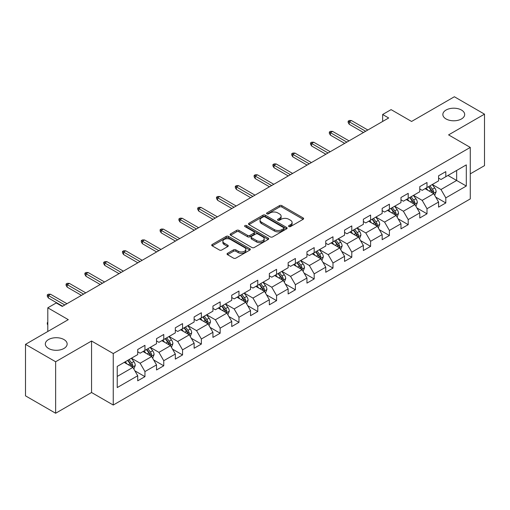 <?xml version="1.0" encoding="UTF-8"?>
<svg xmlns="http://www.w3.org/2000/svg" width="510" height="510" viewBox="0 0 510 510"><rect width="100%" height="100%" fill="white"/><g stroke="black" fill="none" stroke-linecap="round" stroke-linejoin="round"><path stroke-width="0.76" d="M288.902 226.555A1.173 0.676 0 0 0 290.56 226.555L303.131 219.3A1.67 0.969 0 0 0 303.622 218.618A1.67 0.969 0 0 0 303.131 217.936L281.832 205.638A1.67 0.969 0 0 0 279.467 205.638L266.896 212.893A1.173 0.676 0 0 0 266.558 213.371A1.173 0.676 0 0 0 266.896 213.849A1.173 0.676 0 0 0 268.553 213.849L270.179 212.912A5.355 3.092 0 0 1 277.752 212.912L279.531 213.939A5.355 3.092 0 0 1 281.099 216.125A5.355 3.092 0 0 1 279.531 218.312L277.899 219.249A1.173 0.676 0 0 0 277.561 219.727A1.173 0.676 0 0 0 277.899 220.205A1.173 0.676 0 0 0 279.556 220.205L281.182 219.268A5.355 3.092 0 0 1 288.756 219.268L290.534 220.288A5.355 3.092 0 0 1 292.102 222.475A5.355 3.092 0 0 1 290.534 224.661L288.902 225.598A1.173 0.676 0 0 0 288.564 226.077A1.173 0.676 0 0 0 288.902 226.555L288.902 225.598M63.954 339.552A10.908 6.298 0 0 0 52.065 338.187A10.908 6.298 0 0 0 45.326 344.008A10.908 6.298 0 0 0 48.52 348.457A10.908 6.298 0 0 0 60.41 349.828A10.908 6.298 0 0 0 67.148 344.008A10.908 6.298 0 0 0 63.954 339.552M461.48 110.045A10.908 6.298 0 0 0 449.59 108.675A10.908 6.298 0 0 0 442.852 114.495A10.908 6.298 0 0 0 446.046 118.951A10.908 6.298 0 0 0 457.935 120.315A10.908 6.298 0 0 0 464.674 114.495A10.908 6.298 0 0 0 461.48 110.045M227.53 253.317A1.67 0.969 0 0 0 227.039 253.999A1.67 0.969 0 0 0 227.53 254.681L233.503 258.13A1.67 0.969 0 0 0 235.869 258.13L249.83 250.072A1.67 0.969 0 0 0 250.321 249.39A1.67 0.969 0 0 0 249.83 248.708L228.537 236.41A1.67 0.969 0 0 0 226.166 236.41L212.205 244.469A1.67 0.969 0 0 0 211.72 245.157A1.67 0.969 0 0 0 212.205 245.839L219.427 250.002A1.67 0.969 0 0 0 221.793 250.002L227.766 246.553A1.67 0.969 0 0 0 228.257 245.871A1.67 0.969 0 0 0 227.766 245.189L224.19 243.123A4.475 2.582 0 0 1 222.876 241.294A4.475 2.582 0 0 1 225.637 238.909A4.475 2.582 0 0 1 230.514 239.47L244.539 247.56A4.475 2.582 0 0 1 245.845 249.39A4.475 2.582 0 0 1 243.085 251.774A4.475 2.582 0 0 1 238.208 251.213L235.869 249.868A1.67 0.969 0 0 0 233.503 249.868L227.53 253.317L227.53 254.681M470.277 173.859L484.5 165.648L484.5 114.151L454.365 96.753L411.576 121.456L391.087 109.624L382.647 114.495L388.671 117.976L62.265 306.427L56.234 302.946L47.8 307.817L47.8 331.481M55.635 361.749L55.635 413.247L91.551 392.509L91.551 341.011L55.635 361.749L25.5 344.352L68.289 319.649L47.8 307.817M91.551 341.011L113.252 353.538L470.277 147.416L470.277 198.913L113.252 405.036L113.252 353.538M484.5 114.151L448.583 134.889L470.277 147.416M270.3 236.889A1.67 0.969 0 0 0 272.665 236.889L286.626 228.831A1.67 0.969 0 0 0 287.117 228.148A1.67 0.969 0 0 0 286.626 227.46L265.327 215.169A1.67 0.969 0 0 0 262.962 215.169L249.001 223.227A1.67 0.969 0 0 0 248.51 223.909A1.67 0.969 0 0 0 249.001 224.591L270.3 236.889M245.386 226.81A1.173 0.676 0 0 1 246.579 226.976L246.579 225.586L268.228 238.087A1.67 0.969 0 0 1 268.719 238.769A1.67 0.969 0 0 1 268.228 239.451L254.267 247.509A1.67 0.969 0 0 1 251.902 247.509L230.603 235.218L230.603 233.848A1.67 0.969 0 0 0 230.118 234.53A1.67 0.969 0 0 0 230.603 235.218M230.603 233.848L236.583 230.399A1.67 0.969 0 0 1 238.948 230.399L247.586 235.384A1.67 0.969 0 0 0 249.951 235.384L253.916 233.095A1.67 0.969 0 0 0 254.401 232.413A1.67 0.969 0 0 0 253.916 231.731L244.921 226.542A1.173 0.676 0 0 1 244.577 226.064A1.173 0.676 0 0 1 245.304 225.439A1.173 0.676 0 0 1 246.579 225.586M55.635 413.247L25.5 395.849L25.5 344.352M134.889 370.834L144.948 376.648L144.948 371.567L156.525 364.886L156.525 369.967L163.755 365.791L163.755 360.71L175.325 354.029L175.325 359.11L182.561 354.934L182.561 349.854L194.131 343.173L194.131 348.253L201.361 344.078L201.361 338.997L212.931 332.316L212.931 337.397L220.167 333.221L220.167 328.14L231.738 321.459L231.738 326.54L238.967 322.365L238.967 317.284L250.537 310.603L250.537 315.684L257.773 311.508L257.773 306.427L269.344 299.746L269.344 304.827L276.573 300.651L276.573 295.57L288.15 288.889L288.15 293.97L295.379 289.795L295.379 284.714L306.95 278.033L306.95 283.114L314.185 278.938L314.185 273.857L325.756 267.176L325.756 272.257L332.985 268.081L332.985 263.001L344.556 256.32L344.556 261.401L351.792 257.225L351.792 252.144L363.362 245.469L363.362 250.544L370.591 246.368L370.591 241.294L382.162 234.613L382.162 239.687L389.398 235.518L389.398 230.437L400.968 223.756L400.968 228.837L408.204 224.661L408.204 219.58L419.775 212.899L419.775 217.98L427.004 213.805L427.004 208.724L438.575 202.043L438.575 207.124L445.81 202.948L445.81 197.867L466.299 186.035L466.299 164.883L456.654 170.448L456.654 180.47L466.299 186.035M144.948 376.648L137.719 380.817L137.719 375.742L117.23 387.568L117.23 366.416L137.719 354.584L137.719 349.503L144.948 345.327L144.948 350.408L156.525 343.727L156.525 338.646L163.755 334.471L163.755 339.552L175.325 332.871L175.325 327.79L182.561 323.614L182.561 328.695L194.131 322.014L194.131 316.933L201.361 312.757L201.361 317.838L212.931 311.157L212.931 306.076L220.167 301.901L220.167 306.982L231.738 300.301L231.738 295.226L238.967 291.051L238.967 296.125L250.537 289.444L250.537 284.37L257.773 280.194L257.773 285.275L269.344 278.594L269.344 273.513L276.573 269.337L276.573 274.418L288.15 267.737L288.15 262.656L295.379 258.481L295.379 263.562L306.95 256.881L306.95 251.8L314.185 247.624L314.185 252.705L325.756 246.024L325.756 240.943L332.985 236.767L332.985 241.848L344.556 235.167L344.556 230.087L351.792 225.911L351.792 230.992L363.362 224.311L363.362 219.23L370.591 215.054L370.591 220.135L382.162 213.454L382.162 208.373L389.398 204.198L389.398 209.278L400.968 202.597L400.968 197.517L408.204 193.341L408.204 198.422L419.775 191.741L419.775 186.66L427.004 182.484L427.004 187.565L438.575 180.884L438.575 175.803L445.81 171.628L445.81 176.709L466.299 164.883M143.023 351.524L151.7 356.535L140.129 363.216L131.452 358.205M137.719 351.798L140.129 353.194L144.948 350.408M140.129 363.216L144.948 371.567M151.7 356.535L156.525 364.886M161.823 340.667L170.506 345.678L158.935 352.359L150.252 347.348M156.525 340.941L158.935 342.337L163.755 339.552M158.935 352.359L163.755 360.71M170.506 345.678L175.325 354.029M180.629 329.811L189.306 334.821L177.735 341.502L169.059 336.492M175.325 330.091L177.735 331.481L182.561 328.695M177.735 341.502L182.561 349.854M189.306 334.821L194.131 343.173M199.435 318.954L208.112 323.965L196.541 330.646L187.858 325.635M194.131 319.234L196.541 320.624L201.361 317.838M196.541 330.646L201.361 338.997M208.112 323.965L212.931 332.316M218.235 308.097L226.918 313.108L215.341 319.789L206.665 314.778M212.931 308.378L215.341 309.768L220.167 306.982M215.341 319.789L220.167 328.14M226.918 313.108L231.738 321.459M237.042 297.241L245.718 302.251L234.147 308.933L225.471 303.922M231.738 297.521L234.147 298.911L238.967 296.125M234.147 308.933L238.967 317.284M245.718 302.251L250.537 310.603M255.841 286.384L264.524 291.395L252.954 298.076L244.271 293.065M250.537 286.665L252.954 288.054L257.773 285.275M252.954 298.076L257.773 306.427M264.524 291.395L269.344 299.746M274.648 275.527L283.324 280.538L271.753 287.219L263.077 282.208M269.344 275.808L271.753 277.198L276.573 274.418M271.753 287.219L276.573 295.57M283.324 280.538L288.15 288.889M293.448 264.671L302.13 269.682L290.56 276.363L281.877 271.352M288.15 264.951L290.56 266.341L295.379 263.562M290.56 276.363L295.379 284.714M302.13 269.682L306.95 278.033M312.254 253.814L320.93 258.825L309.36 265.506L300.683 260.495M306.95 254.095L309.36 255.484L314.185 252.705M309.36 265.506L314.185 273.857M320.93 258.825L325.756 267.176M331.06 242.958L339.736 247.968L328.166 254.649L319.49 249.639M325.756 243.238L328.166 244.628L332.985 241.848M328.166 254.649L332.985 263.001M339.736 247.968L344.556 256.32M349.86 232.107L358.543 237.118L346.966 243.799L338.289 238.788M344.556 232.381L346.966 233.778L351.792 230.992M346.966 243.799L351.792 252.144M358.543 237.118L363.362 245.469M368.666 221.251L377.343 226.261L365.772 232.942L357.096 227.932M363.362 221.525L365.772 222.921L370.591 220.135M365.772 232.942L370.591 241.294M377.343 226.261L382.162 234.613M387.466 210.394L396.149 215.405L384.578 222.086L375.895 217.075M382.162 210.668L384.578 212.064L389.398 209.278M384.578 222.086L389.398 230.437M396.149 215.405L400.968 223.756M406.272 199.537L414.949 204.548L403.378 211.229L394.702 206.219M400.968 199.812L403.378 201.208L408.204 198.422M403.378 211.229L408.204 219.58M414.949 204.548L419.775 212.899M425.079 188.681L433.755 193.692L422.184 200.373L413.502 195.362M419.775 188.961L422.184 190.351L427.004 187.565M422.184 200.373L427.004 208.724M433.755 193.692L438.575 202.043M447.978 175.459L456.654 180.47L440.984 189.516L432.308 184.505M438.575 178.105L440.984 179.494L445.81 176.709M440.984 189.516L445.81 197.867M91.551 392.509L113.252 405.036M382.647 114.495L382.647 121.456M117.23 376.437L132.9 367.391L124.217 362.38M132.9 367.391L137.719 375.742M435.744 197.134L445.81 202.948M416.938 207.991L427.004 213.805M398.138 218.847L408.204 224.661M379.332 229.704L389.398 235.518M360.532 240.561L370.591 246.368M341.725 251.417L351.792 257.225M322.919 262.274L332.985 268.081M304.119 273.13L314.185 278.938M285.313 283.987L295.379 289.795M266.513 294.844L276.573 300.651M247.707 305.694L257.773 311.508M228.907 316.551L238.967 322.365M210.101 327.407L220.167 333.221M191.295 338.264L201.361 344.078M172.495 349.12L182.561 354.934M153.689 359.977L163.755 365.791M289.374 226.72L290.534 226.051A5.355 3.092 0 0 0 292.102 223.871L292.102 222.475M281.099 216.125L281.099 217.515A5.355 3.092 0 0 1 279.531 219.702L278.371 220.371M303.112 219.313L281.832 207.028A1.67 0.969 0 0 0 279.467 207.028L267.367 214.015M286.626 227.46L286.626 228.831L265.327 216.559A1.67 0.969 0 0 0 262.962 216.559L249.027 224.604M283.668 228.627A1.173 0.676 0 0 0 284.013 228.148A1.173 0.676 0 0 0 283.668 227.67L264.977 216.877A1.173 0.676 0 0 0 263.319 216.877L261.604 217.866A5.355 3.092 0 0 0 260.036 220.052A5.355 3.092 0 0 0 261.604 222.239L274.38 229.615A5.355 3.092 0 0 0 281.953 229.615L283.668 228.627L283.668 230.016A1.173 0.676 0 0 0 284.013 229.538L284.013 228.148M260.036 220.052L260.036 221.442A5.355 3.092 0 0 0 261.604 223.629L261.604 222.239M283.668 230.016L281.953 231.004A5.355 3.092 0 0 1 274.38 231.004L261.604 223.629M230.628 235.231L236.583 231.789L236.583 230.399M254.401 232.413L254.401 233.809A1.67 0.969 0 0 1 253.916 234.492L249.951 236.78A1.67 0.969 0 0 1 247.586 236.78L238.948 231.789A1.67 0.969 0 0 0 236.583 231.789M246.579 226.976L268.209 239.464M256.543 240.561A4.475 2.582 0 0 0 261.426 241.122A4.475 2.582 0 0 0 264.186 238.731A4.475 2.582 0 0 0 262.873 236.908L257.939 234.052A1.67 0.969 0 0 0 255.567 234.052L251.608 236.34A1.67 0.969 0 0 0 251.118 237.022A1.67 0.969 0 0 0 251.608 237.711L256.543 240.561L256.543 241.95A4.475 2.582 0 0 0 261.426 242.511A4.475 2.582 0 0 0 264.186 240.127L264.186 238.731M251.118 237.022L251.118 238.419A1.67 0.969 0 0 0 251.608 239.101L251.608 237.711M256.543 241.95L251.608 239.101M245.845 249.39L245.845 250.78A4.475 2.582 0 0 1 243.085 253.17A4.475 2.582 0 0 1 238.208 252.609L235.869 251.258A1.67 0.969 0 0 0 233.503 251.258L227.549 254.694M222.876 241.294L222.876 242.683A4.475 2.582 0 0 0 224.19 244.513L224.19 243.123M227.74 246.566L224.19 244.513M249.811 250.085L228.537 237.8A1.67 0.969 0 0 0 226.166 237.8L212.23 245.852M434.705 195.343L436.139 191.728A4.52 2.607 -120 0 0 434.698 187.884L432.212 184.563M427.877 190.294L426.181 188.037M433.054 193.29L433.704 191.919A4.52 2.607 -120 0 0 432.41 189.204L429.924 185.882M428.789 186.539L431.549 190.217A2.301 1.326 60 0 1 431.97 190.918L433.704 191.919M428.476 186.717L430.963 190.039A4.52 2.607 60 0 1 432.257 192.755M365.651 131.268L349.235 121.788L349.235 124.293L348.151 122.553L348.151 121.163L349.235 121.788L351.403 120.538L367.818 130.012M349.235 124.293L363.483 132.517M348.151 121.163L349.356 120.468L351.403 120.538M415.905 206.199L417.339 202.585A4.52 2.607 -120 0 0 415.899 198.741L413.406 195.419M409.071 201.15L407.382 198.894M414.254 204.14L414.898 202.776A4.52 2.607 -120 0 0 413.604 200.06L411.117 196.739M409.983 197.389L412.743 201.074A2.301 1.326 60 0 1 413.164 201.775L414.898 202.776M409.67 197.574L412.156 200.895A4.52 2.607 60 0 1 413.451 203.611M397.099 217.05L398.533 213.441A4.52 2.607 -120 0 0 397.092 209.591L394.606 206.276M390.265 212.007L388.575 209.75M395.448 214.997L396.098 213.633A4.52 2.607 -120 0 0 394.804 210.917L392.311 207.595M391.183 208.246L393.943 211.93A2.301 1.326 60 0 1 394.357 212.632L396.098 213.633M390.87 208.431L393.357 211.752A4.52 2.607 60 0 1 394.651 214.468M346.851 142.124L330.429 132.645L330.429 135.15L329.345 133.41L329.345 132.02L330.429 132.645L332.603 131.395L349.018 140.868M330.429 135.15L344.677 143.374M329.345 132.02L330.55 131.325L332.603 131.395M328.045 152.981L311.629 143.501L311.629 146.007L310.545 144.266L310.545 142.876L311.629 143.501L313.797 142.252L330.212 151.725M311.629 146.007L325.877 154.23M310.545 142.876L311.75 142.182L313.797 142.252M378.299 227.906L379.727 224.298A4.52 2.607 -120 0 0 378.286 220.447L375.8 217.126M371.465 222.864L369.775 220.607M376.648 225.853L377.292 224.489A4.52 2.607 -120 0 0 375.997 221.773L373.511 218.452M372.376 219.102L375.137 222.787A2.301 1.326 60 0 1 375.558 223.488L377.292 224.489M372.064 219.287L374.55 222.609A4.52 2.607 60 0 1 375.844 225.324M359.493 238.763L360.927 235.155A4.52 2.607 -120 0 0 359.486 231.304L357 227.983M352.659 233.72L350.969 231.463M357.841 236.71L358.485 235.346A4.52 2.607 -120 0 0 357.198 232.63L354.705 229.309M353.577 229.959L356.337 233.644A2.301 1.326 60 0 1 356.751 234.345L358.485 235.346M353.258 230.144L355.75 233.465A4.52 2.607 60 0 1 357.038 236.181M340.686 249.619L342.121 246.011A4.52 2.607 -120 0 0 340.68 242.161L338.194 238.839M333.859 244.577L332.169 242.32M339.035 247.567L339.685 246.202A4.52 2.607 -120 0 0 338.391 243.487L335.905 240.165M334.77 240.816L337.531 244.5A2.301 1.326 60 0 1 337.951 245.202L339.685 246.202M334.458 241L336.944 244.322A4.52 2.607 60 0 1 338.238 247.038M309.238 163.837L292.823 154.358L292.823 156.863L291.739 155.123L291.739 153.733L292.823 154.358L294.997 153.102L311.412 162.582M292.823 156.863L307.071 165.087M291.739 153.733L292.944 153.038L294.997 153.102M290.439 174.694L274.023 165.215L274.023 167.72L272.933 165.98L272.933 164.59L274.023 165.215L276.19 163.959L292.606 173.438M274.023 167.72L288.265 175.944M272.933 164.59L274.144 163.895L276.19 163.959M271.632 185.551L255.217 176.071L255.217 178.576L254.133 176.836L254.133 175.446L255.217 176.071L257.384 174.815L273.806 184.295M255.217 178.576L269.465 186.8M254.133 175.446L255.338 174.745L257.384 174.815M321.887 260.476L323.321 256.868A4.52 2.607 -120 0 0 321.88 253.017L319.387 249.696M315.052 255.433L313.363 253.177M320.235 258.423L320.879 257.059A4.52 2.607 -120 0 0 319.585 254.343L317.099 251.022M315.97 251.672L318.731 255.357A2.301 1.326 60 0 1 319.145 256.058L320.879 257.059M315.652 251.857L318.138 255.178A4.52 2.607 60 0 1 319.432 257.894M252.833 196.407L236.41 186.928L236.41 189.433L235.327 187.693L235.327 186.303L236.41 186.928L238.584 185.672L255 195.151M236.41 189.433L250.659 197.657M235.327 186.303L236.532 185.602L238.584 185.672M301.684 269.427L304.515 267.718A4.52 2.607 -120 0 0 303.074 263.874L300.588 260.553M296.246 266.29L294.557 264.033M303.08 271.333L304.483 267.807M301.429 269.28L302.079 267.916A4.52 2.607 -120 0 0 300.785 265.194L298.299 261.879M297.164 262.529L299.925 266.214A2.301 1.326 60 0 1 300.345 266.915L302.079 267.916M296.852 262.714L299.338 266.029A4.52 2.607 60 0 1 300.632 268.751M234.026 207.258L217.611 197.784L217.611 200.29L216.527 198.549L216.527 197.153L217.611 197.784L219.778 196.528L236.194 206.008M217.611 200.29L231.859 208.513M216.527 197.153L217.732 196.458L219.778 196.528M284.28 282.189L285.715 278.575A4.52 2.607 -120 0 0 284.268 274.731L281.781 271.409M277.446 277.147L275.757 274.89M282.629 280.137L283.273 278.772A4.52 2.607 -120 0 0 281.979 276.05L279.493 272.729M278.358 273.385L281.118 277.07A2.301 1.326 60 0 1 281.539 277.772L283.273 278.772M278.046 273.564L280.532 276.885A4.52 2.607 60 0 1 281.826 279.608M215.22 218.114L198.804 208.641L198.804 211.146L197.721 209.406L197.721 208.01L198.804 208.641L200.978 207.385L217.394 216.865M198.804 211.146L213.052 219.37M197.721 208.01L198.925 207.315L200.978 207.385M265.474 293.046L266.909 289.431A4.52 2.607 -120 0 0 265.468 285.587L262.981 282.266M258.64 288.003L256.951 285.747M263.823 290.993L264.467 289.629A4.52 2.607 -120 0 0 263.179 286.907L260.686 283.585M259.558 284.242L262.318 287.927A2.301 1.326 60 0 1 262.733 288.622L264.467 289.629M259.239 284.421L261.732 287.742A4.52 2.607 60 0 1 263.026 290.464M196.42 228.971L180.005 219.498L180.005 222.003L178.921 220.263L178.921 218.866L180.005 219.498L182.172 218.242L198.588 227.721M180.005 222.003L194.253 230.227M178.921 218.866L180.126 218.172L182.172 218.242M246.668 303.903L248.102 300.288A4.52 2.607 -120 0 0 246.661 296.444L244.175 293.123M239.84 298.86L238.151 296.603M245.017 301.85L245.667 300.479A4.52 2.607 -120 0 0 244.373 297.763L241.887 294.442M240.752 295.099L243.512 298.784A2.301 1.326 60 0 1 243.933 299.478L245.667 300.479M240.44 295.277L242.926 298.599A4.52 2.607 60 0 1 244.22 301.314M177.614 239.827L161.198 230.348L161.198 232.853L160.114 231.119L160.114 229.723L161.198 230.348L163.366 229.098L179.788 238.578M161.198 232.853L175.446 241.083M160.114 229.723L161.319 229.028L163.366 229.098M227.868 314.759L229.302 311.145A4.52 2.607 -120 0 0 227.862 307.3L225.369 303.979M221.034 309.71L219.345 307.46M226.217 312.706L226.861 311.336A4.52 2.607 -120 0 0 225.567 308.62L223.08 305.299M221.952 305.955L224.712 309.64A2.301 1.326 60 0 1 225.127 310.335L226.861 311.336M221.633 306.134L224.126 309.455A4.52 2.607 60 0 1 225.414 312.171M158.814 250.684L142.398 241.204L142.398 243.71L141.308 241.969L141.308 240.58L142.398 241.204L144.566 239.955L160.981 249.435M142.398 243.71L156.64 251.94M141.308 240.58L142.513 239.885L144.566 239.955M209.062 325.616L210.496 322.001A4.52 2.607 -120 0 0 209.055 318.157L206.569 314.836M202.234 320.567L200.538 318.316M207.411 323.563L208.061 322.192A4.52 2.607 -120 0 0 206.767 319.477L204.28 316.155M203.146 316.812L205.906 320.497A2.301 1.326 60 0 1 206.327 321.192L208.061 322.192M202.833 316.99L205.32 320.312A4.52 2.607 60 0 1 206.614 323.028M140.008 261.541L123.592 252.061L123.592 254.566L122.508 252.826L122.508 251.436L123.592 252.061L125.76 250.812L142.182 260.291M123.592 254.566L137.84 262.797M122.508 251.436L123.713 250.741L125.76 250.812M190.262 336.472L191.696 332.858A4.52 2.607 -120 0 0 190.255 329.014L187.763 325.692M183.428 331.423L181.738 329.167M188.611 334.42L189.255 333.049A4.52 2.607 -120 0 0 187.96 330.333L185.474 327.012M184.346 327.669L187.1 331.347A2.301 1.326 60 0 1 187.521 332.048L189.255 333.049M184.027 327.847L186.513 331.168A4.52 2.607 60 0 1 187.808 333.884M121.208 272.397L104.786 262.918L104.786 265.423L103.702 263.683L103.702 262.293L104.786 262.918L106.96 261.668L123.375 271.148M104.786 265.423L119.034 273.647M103.702 262.293L104.907 261.598L106.96 261.668M171.456 347.329L172.89 343.714A4.52 2.607 -120 0 0 171.449 339.87L168.963 336.549M164.622 342.28L162.932 340.023M169.804 345.27L170.455 343.906A4.52 2.607 -120 0 0 169.161 341.19L166.668 337.869M165.54 338.519L168.3 342.204A2.301 1.326 60 0 1 168.714 342.905L170.455 343.906M165.227 338.704L167.713 342.025A4.52 2.607 60 0 1 169.008 344.741M102.402 283.254L85.986 273.774L85.986 276.28L84.902 274.539L84.902 273.15L85.986 273.774L88.153 272.525L104.569 281.998M85.986 276.28L100.234 284.503M84.902 273.15L86.107 272.455L88.153 272.525M152.656 358.179L154.084 354.571A4.52 2.607 -120 0 0 152.643 350.721L150.157 347.406M145.822 353.137L144.132 350.88M151.005 356.127L151.648 354.762A4.52 2.607 -120 0 0 150.354 352.047L147.868 348.725M146.733 349.375L149.494 353.06A2.301 1.326 60 0 1 149.914 353.761L151.648 354.762M146.421 349.56L148.907 352.882A4.52 2.607 60 0 1 150.201 355.597M83.595 294.111L67.18 284.631L67.18 287.136L66.096 285.396L66.096 284.006L67.18 284.631L69.354 283.381L85.769 292.855M67.18 287.136L81.428 295.36M66.096 284.006L67.301 283.311L69.354 283.381M133.85 369.036L135.284 365.428A4.52 2.607 -120 0 0 133.843 361.577L131.357 358.256M127.016 363.993L125.326 361.737M132.198 366.983L132.842 365.619A4.52 2.607 -120 0 0 131.554 362.903L129.062 359.582M127.933 360.232L130.694 363.917A2.301 1.326 60 0 1 131.108 364.618L132.842 365.619M127.615 360.417L130.107 363.738A4.52 2.607 60 0 1 131.395 366.454M47.8 324.902L47.29 324.092L47.29 322.696L47.8 322.403M47.8 322.989L47.29 322.696M64.795 304.967L48.38 295.488L48.38 297.993L47.29 296.253L47.29 294.863L48.38 295.488L50.547 294.238L66.963 303.711M48.38 297.993L62.628 306.217M47.29 294.863L48.501 294.168L50.547 294.238M290.534 226.051L290.534 224.661M277.899 220.205L277.899 219.249M279.531 219.702L279.531 218.312M266.896 213.849L266.896 212.893M279.467 207.028L279.467 205.638M281.832 207.028L281.832 205.638M303.131 219.3L303.131 217.936M249.001 224.591L249.001 223.227M262.962 216.559L262.962 215.169M265.327 216.559L265.327 215.169M274.38 231.004L274.38 229.615M281.953 231.004L281.953 229.615M238.948 231.789L238.948 230.399M247.586 236.78L247.586 235.384M249.951 236.78L249.951 235.384M253.916 234.492L253.916 233.095M268.228 239.451L268.228 238.087M233.503 251.258L233.503 249.868M235.869 251.258L235.869 249.868M238.208 252.609L238.208 251.213M227.766 246.553L227.766 245.189M212.205 245.839L212.205 244.469M226.166 237.8L226.166 236.41M228.537 237.8L228.537 236.41M249.83 250.072L249.83 248.708M433.309 193.43L436.114 191.817M432.41 189.204L434.698 187.884M429.197 191.059L430.963 190.039M414.502 204.287L417.308 202.674M413.604 200.06L415.899 198.741M410.391 201.915L412.156 200.895M395.703 215.143L398.501 213.531M394.804 210.917L397.092 209.591M391.591 212.772L393.357 211.752M376.896 226L379.701 224.381M375.997 221.773L378.286 220.447M372.784 223.629L374.55 222.609M358.096 236.857L360.895 235.237M357.198 232.63L359.486 231.304M353.978 234.485L355.75 233.465M339.29 247.713L342.095 246.094M338.391 243.487L340.68 242.161M335.178 245.342L336.944 244.322M320.484 258.57L323.289 256.951M319.585 254.343L321.88 253.017M316.372 256.198L318.138 255.178M300.785 265.194L303.074 263.874M297.572 267.049L299.338 266.029M282.878 280.283L285.683 278.664M281.979 276.05L284.268 274.731M278.766 277.905L280.532 276.885M264.078 291.14L266.877 289.521M263.179 286.907L265.468 285.587M259.966 288.762L261.732 287.742M245.272 301.996L248.077 300.377M244.373 297.763L246.661 296.444M241.16 299.619L242.926 298.599M226.472 312.853L229.27 311.234M225.567 308.62L227.862 307.3M222.354 310.475L224.126 309.455M207.666 323.71L210.471 322.09M206.767 319.477L209.055 318.157M203.554 321.332L205.32 320.312M188.859 334.56L191.664 332.947M187.96 330.333L190.255 329.014M184.748 332.188L186.513 331.168M170.059 345.417L172.858 343.804M169.161 341.19L171.449 339.87M165.948 343.045L167.713 342.025M151.253 356.273L154.058 354.66M150.354 352.047L152.643 350.721M147.141 353.902L148.907 352.882M132.453 367.13L135.252 365.511M131.554 362.903L133.843 361.577M128.341 364.758L130.107 363.738"/></g></svg>
